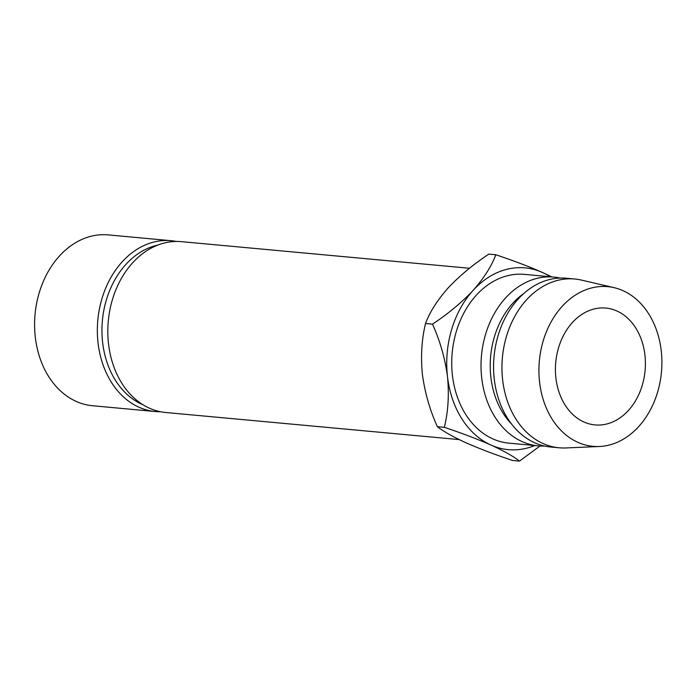 <?xml version="1.0" encoding="UTF-8"?>
<svg xmlns="http://www.w3.org/2000/svg" width="696" height="696" viewBox="0 0 696 696"><rect width="100%" height="100%" fill="white"/><g stroke="black" fill="none" stroke-linecap="round" stroke-linejoin="round"><path stroke-width="1.04" d="M171.016 240.694L108.254 234.9A85.773 65.581 95.3 0 0 39.194 292.842A85.773 65.581 95.3 0 0 92.481 405.725L155.243 411.527A85.773 65.581 -84.7 0 1 101.955 298.636A85.773 65.581 -84.7 0 1 171.016 240.694A85.773 65.581 -84.7 0 1 176.227 241.451M157.783 245.088A82.519 63.084 95.3 0 0 106.375 299.872A82.519 63.084 95.3 0 0 143.037 404.785M616.952 311.016A58.673 44.857 -84.7 0 1 644.026 378.041A58.673 44.857 -84.7 0 1 595.019 424.917A58.673 44.857 -84.7 0 1 583.874 421.967A58.673 44.857 -84.7 0 1 556.8 354.934A58.673 44.857 -84.7 0 1 605.807 308.067A58.673 44.857 -84.7 0 1 616.952 311.016M469.513 268.264L181.482 241.66A85.773 65.581 95.3 0 0 112.421 299.602A85.773 65.581 95.3 0 0 165.709 412.493L459.151 439.585M560.045 278.052A84.755 64.798 95.3 0 0 553.807 277.069L524.514 274.372A84.755 64.798 95.3 0 0 453.722 342.075A84.755 64.798 95.3 0 0 492.838 438.889A84.755 64.798 95.3 0 0 508.933 443.152L538.217 445.858A84.755 64.798 95.3 0 0 544.533 446.04M553.807 277.069A84.755 64.798 95.3 0 0 483.015 344.781A84.755 64.798 95.3 0 0 522.122 441.595A84.755 64.798 95.3 0 0 538.217 445.858M523.61 293.651A78.23 59.812 95.3 0 0 511.569 424.029M614.081 287.657L581.386 280.079A84.755 64.798 95.3 0 0 574.731 279.009L566.361 278.235A84.755 64.798 95.3 0 0 495.569 345.938A84.755 64.798 95.3 0 0 534.676 442.76A84.755 64.798 95.3 0 0 550.771 447.023L559.14 447.789A84.755 64.798 95.3 0 0 565.883 447.954L599.413 446.493A80.188 61.309 95.3 0 0 660.721 378.18A80.188 61.309 95.3 0 0 623.016 290.676A80.188 61.309 95.3 0 0 614.081 287.657A80.188 61.309 95.3 0 0 541.671 346.643A80.188 61.309 95.3 0 0 577.81 442.308A80.188 61.309 95.3 0 0 599.413 446.493M574.731 279.009A84.755 64.798 95.3 0 0 503.939 346.712A84.755 64.798 95.3 0 0 543.045 443.526A84.755 64.798 95.3 0 0 559.14 447.789M534.719 445.536A91.272 69.783 -84.7 0 1 490.993 445.057A91.272 69.783 -84.7 0 1 447.485 376.588A91.272 69.783 -84.7 0 1 473.21 290.293C461.752 302.455 448.18 313.748 432.494 324.162C440.011 340.753 445.005 358.223 447.485 376.588C449.225 394.675 448.18 411.597 444.353 427.344C461.831 433.164 477.378 439.072 490.993 445.057C503.913 450.991 513.422 456.332 519.512 461.1L540.009 445.997M551.728 276.877L542.445 272.467A91.272 69.783 -84.7 0 1 550.301 276.747M542.445 272.467A91.272 69.783 95.3 0 0 473.21 290.293C484.085 277.93 491.611 266.081 495.804 254.753C513.248 260.565 528.803 266.472 542.445 272.467M519.512 461.1L512.534 460.456C495.056 454.627 479.509 448.729 465.885 442.734C452.965 436.801 443.465 431.459 437.375 426.691C429.858 410.109 424.865 392.64 422.385 374.274C420.645 356.187 421.689 339.265 425.517 323.518C429.71 312.191 437.236 300.341 448.102 287.979C459.569 275.816 473.141 264.532 488.818 254.11L495.804 254.753M425.517 323.518L432.494 324.162M437.375 426.691L444.353 427.344M160.498 411.736A85.773 65.581 -84.7 0 1 155.243 411.527"/></g></svg>
